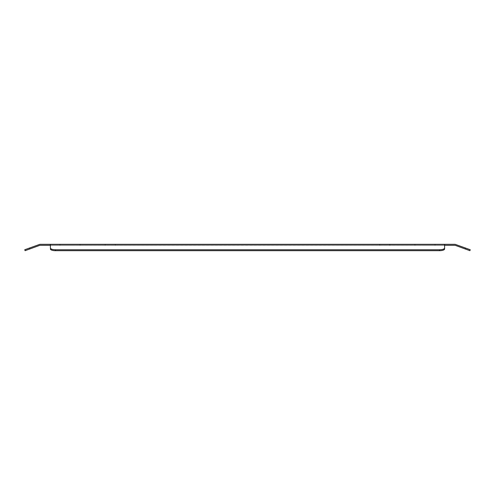 <?xml version="1.0" encoding="UTF-8"?>
<svg xmlns="http://www.w3.org/2000/svg" width="495" height="495" viewBox="0 0 495 495"><rect width="100%" height="100%" fill="white"/><g stroke="black" fill="none" stroke-linecap="round" stroke-linejoin="round"><path stroke-width="0.37" stroke-dasharray="2.48 1.86" d="M444.609 248.038C444.3 249.072 442.629 249.635 439.579 249.74L55.421 249.74C52.371 249.635 50.7 249.072 50.391 248.038L50.391 244.313L40.188 244.313A2.011 2.011 0 0 0 39.507 244.431L24.75 249.74L25.097 250.687L39.668 245.384A1.009 1.009 0 0 1 40.015 245.322L444.609 245.384L50.391 245.384L444.609 245.322L50.391 245.322L50.391 244.313L454.812 244.313A2.011 2.011 0 0 1 455.493 244.431L470.25 249.74L469.904 250.687L455.332 245.384A1.009 1.009 0 0 0 454.985 245.322L444.609 245.322L444.609 248.966L444.609 245.384M389.8 244.313L389.8 245.322L115.261 245.322L389.8 245.322L389.8 244.313L389.8 245.322L414.94 245.322L389.8 245.322L389.8 244.313L435.055 244.313L389.8 244.313M50.391 248.038L50.391 248.966A5.03 1.72 180 0 0 55.421 250.687L439.579 250.687A5.03 1.72 180 0 0 444.609 248.966M115.261 244.313L379.739 244.313L80.06 244.313L115.261 244.313L115.261 245.322L105.2 245.322L105.2 244.313L105.2 245.322L59.944 245.322L115.261 245.322L115.261 244.313M80.06 244.313L59.944 244.313L80.06 244.313L80.06 245.322L80.06 244.313M414.94 245.322L435.055 245.322L414.94 245.322L414.94 244.313L414.94 245.322M105.2 244.313L105.2 245.322L105.2 244.313M50.391 244.313L50.391 245.322M50.391 248.966L50.391 245.384M444.609 245.322L444.609 244.313M50.391 244.431L444.609 244.431M29.483 248.038L29.818 248.966M439.579 249.74L439.579 250.687M379.739 244.313L379.739 245.322L379.739 244.313M55.421 249.74L55.421 250.687M465.517 248.038L465.182 248.966M435.055 244.313L435.055 245.322M59.944 244.313L59.944 245.322"/><path stroke-width="0.74" d="M444.609 244.431L50.391 244.431L50.391 248.038C50.7 249.072 52.371 249.635 55.421 249.74L439.579 249.74C442.629 249.635 444.3 249.072 444.609 248.038L444.609 244.313L40.188 244.313A2.011 2.011 0 0 0 39.507 244.431L24.75 249.74L25.097 250.687L39.668 245.384A1.009 1.009 0 0 1 40.015 245.322L50.391 245.322M465.517 248.038L465.182 248.966L469.904 250.687L470.25 249.74L455.493 244.431A2.011 2.011 0 0 0 454.812 244.313L444.609 244.313M50.391 245.384L50.391 248.038M444.609 245.384L444.609 248.966A5.03 1.72 180 0 1 439.579 250.687L55.421 250.687A5.03 1.72 180 0 1 50.391 248.966M444.609 248.038L444.609 248.966M465.182 248.966L455.332 245.384A1.009 1.009 0 0 0 454.985 245.322L444.609 245.322M29.483 248.038L29.818 248.966M55.421 249.74L55.421 250.687M439.579 249.74L439.579 250.687"/></g></svg>
